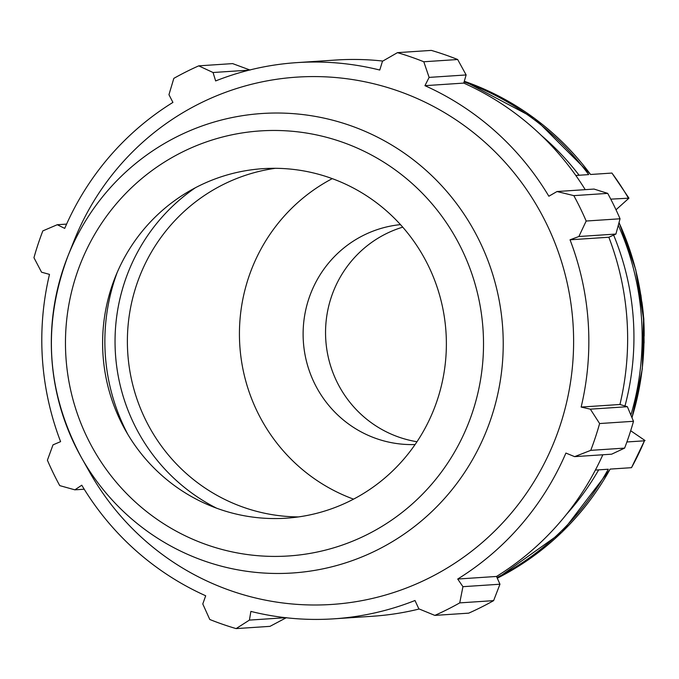 <?xml version="1.0" encoding="UTF-8"?>
<svg xmlns="http://www.w3.org/2000/svg" width="679" height="679" viewBox="0 0 679 679"><rect width="100%" height="100%" fill="white"/><g stroke="black" fill="none" stroke-linecap="round" stroke-linejoin="round"><path stroke-width="1.02" d="M610.769 199.151L628.949 198.175L616.014 209.786M628.949 198.166L611.932 173.06A269.724 264.683 86.2 0 1 628.321 197.988M631.504 467.678L644.456 440.807A269.724 264.683 86.2 0 1 631.504 467.678L610.132 469.096A269.724 264.683 86.2 0 1 497.503 578.101M630.689 430.741L645.05 440.544M575.809 175.462L588.701 174.605A269.724 264.683 -93.8 0 0 464.215 82.006M464.504 81.336A269.724 264.683 86.2 0 1 590.56 174.486L611.932 173.06M626.904 441.97L644.456 440.807M595.381 470.08L608.274 469.223A269.724 264.683 -93.8 0 1 497.121 577.473M402.74 227.151A110.261 108.199 -93.8 0 0 325.793 340.026A110.261 108.199 -93.8 0 0 416.991 441.732M620.046 218.782L586.172 221.031A299.694 294.092 -93.8 0 0 573.823 195.628L557.018 191.529L594.04 189.068L607.705 193.379A299.694 294.092 86.2 0 1 620.046 218.782L615.904 234.051L608.834 237.234A278.721 273.501 86.2 0 1 619.944 404.489L627.371 406.704L633.499 421.294A299.694 294.092 86.2 0 1 624.621 448.106L611.652 454.183L574.629 456.644L565.913 453.063A278.721 273.501 -93.8 0 1 457.714 579.034L462.934 586.681L459.734 602.884L493.616 600.635A299.694 294.092 86.2 0 1 468.714 613.145L434.832 615.395L418.841 608.842L414.996 600.508A278.721 273.501 -93.8 0 1 333.788 618.832A278.721 273.501 -93.8 0 1 250.874 611.406L249.422 620.097L236.114 628.601L269.996 626.352L286.445 617.635M602.833 454.769A278.721 273.501 86.2 0 1 496.519 576.454L499.956 584.22L493.616 600.635M419.215 608.995A278.721 273.501 86.2 0 1 372.593 616.252L333.788 618.832M397.461 52.648L431.335 50.399A299.694 294.092 86.2 0 1 457.671 59.514L423.798 61.764A299.694 294.092 -93.8 0 0 397.461 52.648L382.472 61.263L379.765 70.039A278.721 273.501 -93.8 0 0 296.85 62.621L335.647 60.041A278.721 273.501 86.2 0 1 382.82 61.059M457.671 59.514L466.134 74.945L463.749 83.093A278.721 273.501 86.2 0 1 585.222 189.653M608.834 237.234L570.037 239.806L578.881 236.513L615.904 234.051M586.172 221.031L578.881 236.513M463.749 83.093L424.944 85.673L429.111 77.398L466.134 74.945M423.798 61.764L429.111 77.398M296.85 62.621A278.721 273.501 -93.8 0 0 215.642 80.937L213.053 72.517L198.735 65.855L232.617 63.605L250.076 70.056M213.053 72.517L249.244 70.115M198.735 65.855A299.694 294.092 -93.8 0 0 173.832 78.365L168.952 94.678L172.924 102.41A278.721 273.501 -93.8 0 0 64.717 228.39L57.265 224.724L66.61 224.104M84.213 489.211L74.877 489.831L59.744 485.621A299.694 294.092 -93.8 0 1 47.403 460.218L53.013 444.855L60.601 441.639A278.721 273.501 -93.8 0 1 49.491 274.384L41.546 272.203L33.95 257.706A299.694 294.092 -93.8 0 1 42.828 230.894L57.265 224.724M74.877 489.831L81.777 485.213A278.721 273.501 -93.8 0 0 205.695 595.772L202.783 603.962L209.777 619.486A299.694 294.092 -93.8 0 0 236.114 628.601M624.621 448.106L590.747 450.355L574.629 456.644M298.454 516.914A175.148 171.872 86.2 0 1 127.771 353.182A175.148 171.872 86.2 0 1 275.301 168.307M195.34 187.777A185.656 182.184 -93.8 0 0 216.618 508.198M117.17 272.491A196.027 192.361 -93.8 0 0 127.932 434.56M332.26 178.636A175.148 171.872 -93.8 0 0 239.823 345.738A175.148 171.872 -93.8 0 0 353.547 499.141M285.613 617.695L249.422 620.097M331.819 604.446A264.233 259.293 -93.8 0 0 572.711 363.537A264.233 259.293 -93.8 0 0 374.689 83.992A264.233 259.293 -93.8 0 0 74.104 240.629L67.968 255.975A230.24 225.937 -93.8 0 0 81.353 457.442A230.24 225.937 -93.8 0 0 292.53 572.991A230.24 225.937 -93.8 0 0 502.715 328.28A230.24 225.937 -93.8 0 0 313.129 116.033A230.24 225.937 -93.8 0 0 67.968 255.975C42.064 325.148 46.52 392.301 81.353 457.442L89.458 471.837A264.233 259.293 -93.8 0 0 331.819 604.446M434.832 615.395A299.694 294.092 -93.8 0 0 459.734 602.884M590.747 450.355A299.694 294.092 -93.8 0 0 599.616 423.543L633.499 421.294M627.371 406.704L590.348 409.165L599.616 423.543M590.348 409.165L581.148 407.061A278.721 273.501 -93.8 0 0 570.037 239.806M557.018 191.529L548.853 196.231A278.721 273.501 -93.8 0 0 424.944 85.673M573.823 195.628L607.705 193.379M619.944 404.489L581.148 407.061M499.956 584.22L462.934 586.681M496.519 576.454L457.714 579.034M286.097 518.196A175.148 171.872 -93.8 0 0 445.984 332.039A175.148 171.872 -93.8 0 0 262.883 168.672A175.148 171.872 -93.8 0 0 115.277 277.04A175.148 171.872 -93.8 0 0 125.454 430.299A175.148 171.872 -93.8 0 0 286.097 518.196M400.483 224.622A110.261 108.199 -93.8 0 0 303.36 341.52A110.261 108.199 -93.8 0 0 415.09 444.533M619.01 222.644A269.724 264.683 86.2 0 1 631.962 417.602M630.901 415.073A269.724 264.683 -93.8 0 0 618.297 225.284M598.683 469.86A262.722 257.808 86.2 0 1 566.481 514.334M613.655 235.138A262.722 257.808 86.2 0 1 624.994 405.923M541.316 135.418A262.722 257.808 86.2 0 1 579.111 175.241M641.867 301.79A215.778 211.746 86.2 0 1 643.684 318.909A215.778 211.746 86.2 0 1 644.15 336.13M288.609 555.965A212.994 209.013 86.2 0 1 65.939 357.29A212.994 209.013 86.2 0 1 260.38 130.911A212.994 209.013 86.2 0 1 483.041 329.578A212.994 209.013 86.2 0 1 288.609 555.965M610.234 469.096L561.94 532.243L497.512 578.118M619.053 222.466L635.705 269.546L643.548 318.918L642.309 368.901L632.03 417.763M464.512 81.31L534.449 118.265L590.671 174.478M644.091 343.022L643.811 318.901L640.891 294.958"/></g></svg>

